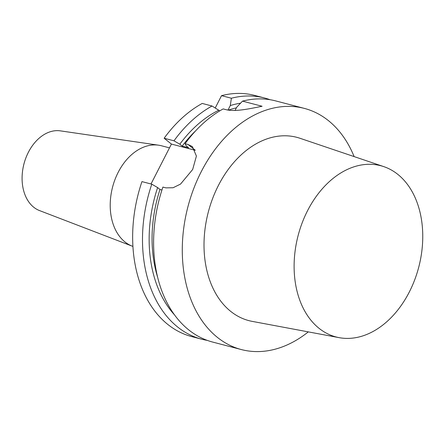 <?xml version="1.0" encoding="UTF-8"?>
<svg xmlns="http://www.w3.org/2000/svg" width="445" height="445" viewBox="0 0 445 445"><rect width="100%" height="100%" fill="white"/><g stroke="black" fill="none" stroke-linecap="round" stroke-linejoin="round"><path stroke-width="0.67" d="M169.489 147.862L161.496 145.776A52.343 36.885 104.6 0 0 158.665 145.198L60.342 130.858A41.324 29.12 104.6 0 0 28.369 152.307A41.324 29.12 104.6 0 0 25.382 159.271L25.282 159.549A38.832 27.362 104.6 0 0 22.973 168.394L22.923 168.688A41.324 29.12 104.6 0 0 39.505 210.574L132.271 246.174A52.343 36.885 104.6 0 0 132.894 246.408M25.382 159.271A41.324 29.12 104.6 0 0 22.923 168.688M158.665 145.198A52.343 36.885 104.6 0 0 118.164 172.371A52.343 36.885 104.6 0 0 132.271 246.174M161.941 189.987L160 189.475L157.619 187.573L151.79 184.18A124.628 87.815 -75.4 0 0 201.574 339.168A124.628 87.815 -75.4 0 0 207.198 340.358M157.497 276.801A114.66 80.79 -75.4 0 1 160 189.475M174.329 314.676A118.704 83.643 -75.4 0 1 157.619 187.573M201.574 339.168L191.728 336.592A124.628 87.815 104.6 0 1 141.944 181.61L151.79 184.18M195.277 150.299L171.431 144.069L164.138 138.239L173.978 140.815A124.628 87.815 -75.4 0 1 212.054 106.01L219.752 110.894M151.011 183.974L171.431 144.069M173.978 140.815L179.808 144.208L182.189 146.11L188.608 147.785L186.227 145.888L185.092 143.718L188.09 144.503L192.418 146.622L196.406 156.078L192.663 169.501L180.525 184.096L173.088 187.74L165.902 187.868L162.903 187.084A124.628 87.815 -75.4 0 0 212.688 342.072L241.351 349.564A124.628 87.815 104.6 0 0 308.307 331.881M182.189 146.11A114.66 80.79 -75.4 0 1 195.65 130.83M179.808 144.208A118.704 83.643 -75.4 0 1 218.851 110.176M164.138 138.239A124.628 87.815 104.6 0 1 202.214 103.44L212.054 106.01M185.092 143.718A124.628 87.815 -75.4 0 1 223.173 108.919L226.171 109.698C235.856 112.084 251.864 108.23 262.105 106.266L242.497 101.137L236.707 107.251L235.077 110.438M228.368 110.138A114.66 80.79 -75.4 0 1 236.384 107.874M227.985 110.076L230.288 105.576A118.704 83.643 -75.4 0 1 240.55 103.184M230.288 105.576L231.383 98.234A124.628 87.815 -75.4 0 1 264.603 98.011A124.628 87.815 -75.4 0 1 270.093 99.719M231.383 98.234L221.538 95.658L215.241 107.963M264.603 98.011L254.757 95.436A124.628 87.815 104.6 0 0 221.538 95.658M242.497 101.137A124.628 87.815 -75.4 0 1 275.716 100.915L304.386 108.408A124.628 87.815 104.6 0 0 201.218 171.737A124.628 87.815 104.6 0 0 241.351 349.564M354.125 156.59A124.628 87.815 104.6 0 0 304.386 108.408M307.551 210.702A88.494 62.356 104.6 0 0 339.079 337.644A88.494 62.356 104.6 0 0 418.756 267.117A88.494 62.356 104.6 0 0 383.779 166.625A88.494 62.356 104.6 0 0 307.551 210.702M383.779 166.625L300.008 138.284A94.735 66.756 104.6 0 0 218.4 185.47A94.735 66.756 104.6 0 0 252.154 321.368L339.079 337.644M188.09 144.503L195.233 150.204"/></g></svg>
